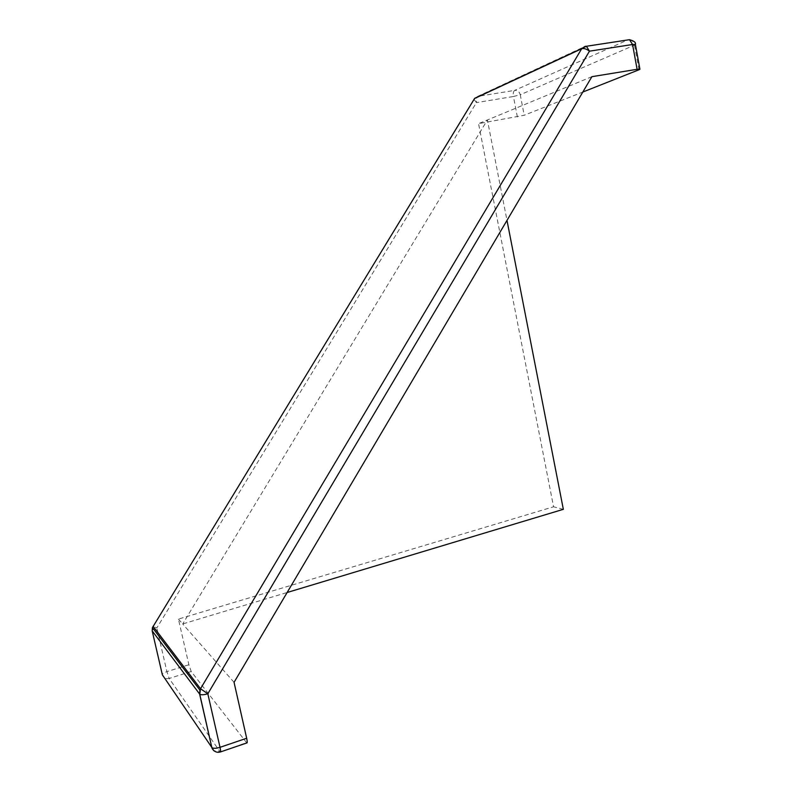 <?xml version="1.0" encoding="UTF-8"?>
<svg xmlns="http://www.w3.org/2000/svg" width="792" height="792" viewBox="0 0 792 792"><rect width="100%" height="100%" fill="white"/><g stroke="black" fill="none" stroke-linecap="round" stroke-linejoin="round"><path stroke-width="0.59" stroke-dasharray="3.96 2.97" d="M474.032 99.337L476.418 102.623L156.826 627.967L153.074 626.274M246.777 742.955L191.199 671.507L188.882 664.745L178.428 619.096L553.568 506.791L478.546 123.641L524.195 115.266L582.833 92.03M591.901 76.675L478.546 123.641M234.056 682.338L182.704 623.957L487.407 119.968L506.989 220.394M178.428 619.096L182.704 623.957L287.14 592.505M563.34 509.325L553.568 506.791M629.135 39.739C631.917 40.174 633.689 41.976 634.471 45.144L520.265 94.753C519.394 91.684 517.552 90.219 514.741 90.357L628.115 39.778L585.13 46.342L477.576 96.426L514.741 90.357C513.404 91.288 512.959 93.337 513.424 96.505L476.418 102.623L476.754 97.337M152.193 630.897C151.965 630.026 153.509 629.056 156.826 627.967L166.904 671.626L188.882 664.745M517.364 116.969L513.424 96.505L520.265 94.753L524.195 115.266M220.562 751.905L246.49 742.668M638.956 69.785L634.471 45.144L635.402 44.411M191.199 671.507L169.161 678.457L166.904 671.626C163.617 672.764 162.093 673.824 162.35 674.804C163.449 677.982 165.716 679.199 169.161 678.457L219.998 751.717L213.781 750.697"/><path stroke-width="1.19" d="M153.074 626.274L200.525 688.743L207.821 693.772L589.466 51.173C586.446 48.916 583.843 48.114 581.655 48.767L474.586 98.485L474.032 99.337M152.193 630.897L162.35 674.804L211.81 747.43L199.614 694.069L199.901 690.06L152.43 627.62L152.193 630.897L199.762 694.228C201.227 695.069 203.91 694.921 207.821 693.772L220.018 747.321L246.668 738.253L234.056 682.338L591.901 76.675L637.095 69.3L632.57 44.501L589.466 51.173L586.436 46.263L585.13 46.342L581.813 48.51L474.725 98.277L152.43 627.62L474.586 98.485L476.754 97.337M582.833 92.03L638.956 69.785L639.916 69.26L637.095 69.3M246.668 738.253C247.371 741.569 247.401 743.134 246.777 742.955L220.562 751.905M506.989 220.394L563.34 509.325L287.14 592.505M213.781 750.697L211.81 747.43L199.762 694.228L200.525 688.743L581.813 48.51L586.436 46.263L629.135 39.739M639.896 69.132L635.422 44.57L632.57 44.501L629.472 39.679C634.095 40.956 636.075 42.53 635.402 44.411M220.018 747.321C220.74 750.658 220.82 752.222 220.265 752.014C213.523 753.806 211.068 746.272 211.969 747.608C213.454 748.598 216.137 748.509 220.018 747.321"/></g></svg>
